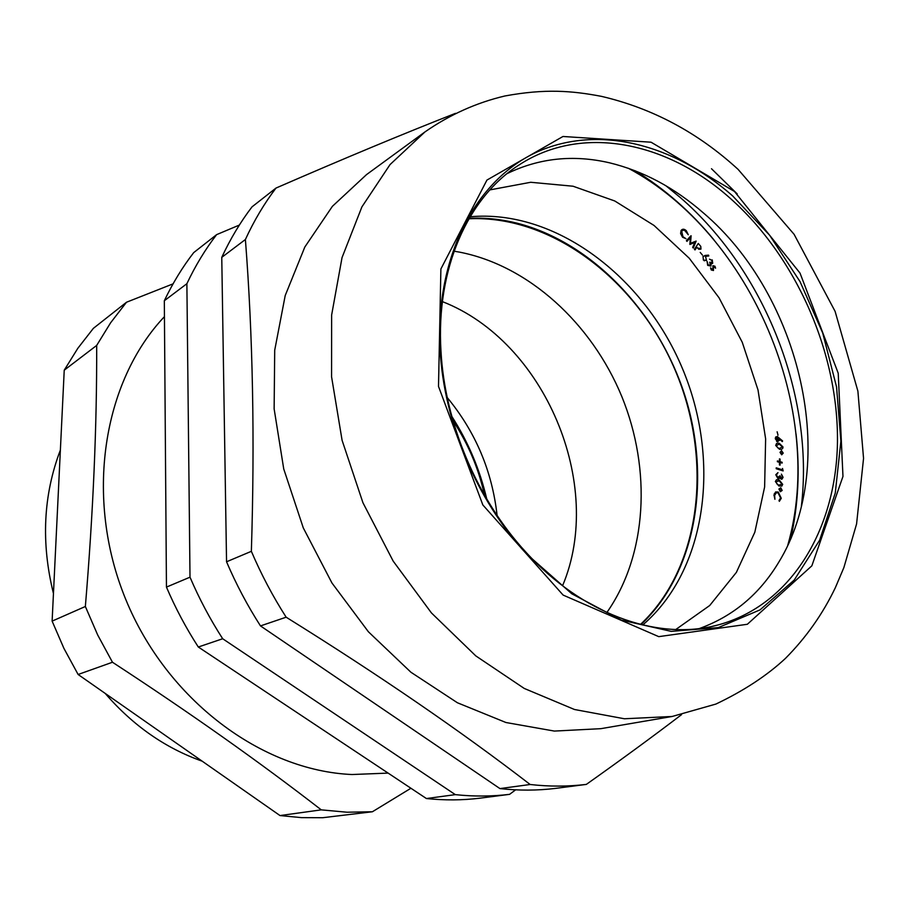 <?xml version="1.0" encoding="UTF-8"?>
<svg xmlns="http://www.w3.org/2000/svg" width="909" height="909" viewBox="0 0 909 909"><rect width="100%" height="100%" fill="white"/><g stroke="black" fill="none" stroke-linecap="round" stroke-linejoin="round"><path stroke-width="1.36" d="M485.724 497.303C479.475 468.93 468.351 442.615 452.341 418.367M164.449 316.627C102.887 381.644 84.105 497.825 125.59 599.02C166.87 700.282 262.031 770.696 351.999 774.525L388.12 773.104M173.051 283.858L126.51 302.231L93.354 328.365L77.833 348.295L64.232 370.19L96.684 345.42L110.614 322.786L126.51 302.231M96.684 345.42C96.933 426.264 93.161 513.29 85.355 606.496L52.12 621.12L64.232 370.19M52.12 621.12L63.937 648.412L78.117 674.489L112.466 662.241L97.695 634.993L85.355 606.496M112.466 662.241C189.867 712.758 259.474 761.969 321.275 809.862L280.006 815.566L78.117 674.489M280.006 815.566L301.504 817.634L322.74 817.714L372.395 811.76L347.045 812.214L321.275 809.862M372.395 811.76L410.925 788.251M451.796 416.379C468.203 441.944 479.861 469.51 486.769 499.075M60.38 450.057C43.257 495.041 40.95 542.855 53.449 593.52M105.194 693.408C132.93 725.518 165.245 748.107 202.162 761.174M562.569 585.76C605.303 484.645 544.718 341.386 442.399 301.618M447.239 397.563C475.566 431.911 492.178 471.214 497.098 515.46M239.328 225.08L216.626 234.636C205.229 249.452 195.31 265.814 186.879 283.71L190.004 577.181C199.219 598.724 210.104 619.245 222.682 638.743L455.318 794.636L426.423 798.545C444.671 800.431 462.499 800.318 479.895 798.182L509.585 794.341L515.63 789.841M455.318 794.636C473.85 796.591 491.939 796.5 509.585 794.341M426.423 798.545L198.31 647.015L222.682 638.743M198.31 647.015C186.038 628.051 175.414 608.076 166.449 587.1L164.324 300.743L186.879 283.71M190.004 577.181L166.449 587.1M164.324 300.743C172.665 283.21 182.459 267.166 193.708 252.611L216.626 234.636M640.493 624.438C701.475 567.205 713.292 460.113 675.342 370.588C637.539 280.995 552.479 214.876 468.93 218.774M606.86 612.53C647.231 554.979 651.673 469.669 621.779 396.46C591.645 323.331 528.504 265.417 459.227 252.077L454.046 251.191M681.534 714.656C652.594 736.733 620.858 759.969 586.339 784.399L555.388 788.41C537.401 790.603 518.914 790.671 499.95 788.592L260.485 625.915C247.441 605.599 236.135 584.214 226.546 561.785L221.762 257.361C230.329 238.908 240.419 222.069 252.032 206.854L275.984 188.072C344.102 158.439 403.937 133.532 455.489 113.341M665.945 185.777L680.296 197.537C764.912 270.643 814.407 396.176 801.397 506.052M507.052 173.63C539.151 158.041 573.295 154.428 609.484 162.802C643.038 170.937 674.262 187.584 703.157 212.729C801.124 295.743 839.882 463.454 778.547 562.569C759.356 594.372 732.984 616.347 699.43 628.517M730.325 198.401C666.922 141.588 581.805 123.999 519.209 164.847C468.146 197.071 435.797 268.485 440.979 351.238C444.865 422.924 477.248 499.495 525.97 552.217C581.749 613.575 655.514 640.106 714.201 625.926C789.455 607.996 836.2 530.913 837.462 442.16C838.53 353.112 796.432 257.179 730.325 198.401M732.62 195.878L769.616 235.238L800.056 281.654L822.702 332.967L836.553 386.916L840.882 441.104L835.269 493.064L819.623 540.23L794.261 579.999L760.026 609.882L718.326 627.596L671.194 631.357L621.301 620.097L571.818 593.793L526.163 553.57C476.85 500.234 444.058 422.696 440.138 350.17C434.843 256.77 476.055 179.505 537.208 151.917C598.656 124.419 674.092 144.236 732.62 195.878M672.149 716.474L600.815 728.677L554.342 731.075L505.927 722.507L457.432 702.771L410.902 672.228L368.418 631.8L331.967 583.01L303.299 527.924L283.744 468.987L274.132 408.857L274.711 350.215L285.21 295.55L304.833 247.009L332.41 206.309L366.497 174.63L424.935 131.941L390.041 164.586L361.907 206.888L342.034 257.611L331.637 315.003L331.569 376.781L342.091 440.308L362.93 502.711L393.188 561.126L431.434 612.927L475.816 655.912L524.232 688.431L574.477 709.497L624.415 718.769L672.149 716.474L715.906 704.066C743.903 690.738 767.094 675.501 785.49 658.366C806.215 637.436 822.85 613.848 835.394 587.589L843.87 567.602L856.573 523.982L863.55 458.375L857.891 391.131L835.098 311.355L794.102 234.329L738.119 169.404C698.021 132.634 652.457 108.285 601.417 96.354C571.875 90.73 545.195 88.559 504.893 95.979C476.396 102.706 449.75 114.693 424.935 131.941M586.339 784.399C568.125 786.626 549.388 786.66 530.152 784.501C460.59 730.927 379.258 675.16 286.153 617.2C272.802 596.327 261.201 574.363 251.361 551.32C254.861 439.547 252.872 335.614 245.396 239.51C254.043 220.682 264.235 203.536 275.984 188.072M499.95 788.592L530.152 784.501M286.153 617.2L260.485 625.915M245.396 239.51L221.762 257.361M226.546 561.785L251.361 551.32M704.884 255.486L708.543 255.134L708.781 255.986L705.509 256.349L706.543 260.553L703.441 260.065L702.998 256.293L708.543 255.134M776.627 441.444L777.627 439.797L775.343 437.82M775.843 436.809L779.467 439.524M779.445 440.501L778.059 439.183L777.718 441.899M777.627 441.888L775.286 438.752L777.184 436.4L782.604 440.945L782.285 441.615L779.286 438.752L779.479 439.683L777.627 441.888M779.252 480.02L782.694 484.372L781.865 486.054L778.808 485.963L775.366 481.52L776.502 479.702L779.252 480.02L778.365 480.566M781.933 484.622L782.694 484.372M778.07 492.883L776.4 492.689L774.65 495.28L774.911 499.291L774.002 494.928L775.65 491.951L778.24 492.008L781.263 498.268L779.343 501.336L779.013 500.473L780.581 497.973L778.07 492.883M776.4 492.689L774.309 493.587M773.945 495.496L774.65 495.28M779.672 500.03L779.172 500.904M775.491 492.053L777.536 492.689M780.479 498.507L781.263 498.268M635.334 170.847C664.581 188.788 690.783 211.774 713.917 239.794M796.057 434.002C800.045 470.135 798.295 504.938 790.785 538.412M787.796 545.173C826.326 411.038 751.482 234.079 628.403 168.29M642.743 624.983C707.407 569.466 721.053 459.431 682.102 367.725C643.436 275.904 554.979 209.047 470.101 216.774M675.773 629.528L709.713 605.508L736.37 572.397L754.834 532.185L764.628 486.963L765.628 438.854L758.015 389.961L742.255 342.284L719.03 297.766L689.249 258.247L654.037 225.455L614.768 200.98L573.045 186.22L530.72 182.277L489.849 189.901M780.149 475.839L781.206 478.27L782.388 477.066L781.41 474.134L783.069 477.305L781.956 479.191L779.797 477.555L777.888 478.509L775.786 474.748L777.968 472.612L776.468 474.998L777.877 477.623L779.456 476.055M779.013 477.339L779.377 478.191M780.32 478.554L781.206 478.27M782.319 477.543L783.069 477.305M781.751 478.27L781.286 479.213M779.433 462.317L777.4 461.749L777.4 460.931L779.433 461.499L779.433 458.897L780.081 459.079L780.081 461.681L782.115 462.249L782.115 463.067L780.081 462.499L780.081 465.113L779.445 464.931L779.433 462.317M780.876 462.726L782.115 462.249M712.247 259.894L712.701 263.258L711.099 263.417L710.963 266.076L707.656 265.348L707.122 261.508L708.088 264.849L710.384 265.417L709.713 262.224L712.133 262.519L711.827 260.394L709.509 259.156L711.645 260.19M711.906 262.701L711.69 263.61M711.929 263.633L712.701 263.258M691.124 235.761L690.51 243.305L696.146 241.09L693.272 248.021L692.669 247.384L694.76 242.453L689.908 244.464L690.283 237.658L686.977 241.351L686.386 240.726L690.76 235.954M689.931 236.851L689.817 238.181M689.806 243.669L690.51 243.305M700.214 252.429L702.396 254.997L700.214 252.429M777.127 431.786L778.024 435.195L777.127 431.786M775.718 445.501L776.559 443.444L779.206 443.228L783.001 446.955L782.819 448.194L781.57 449.33L779.524 449.319L775.718 445.501M782.172 490.44L780.342 491.758L778.922 489.031L780.763 487.724L782.172 490.44M782.535 468.453L783.149 470.919L776.206 468.714L776.218 467.84L782.501 469.839L782.535 468.453M783.217 453.114L781.683 454.795L780.002 452.352L781.558 450.671L783.217 453.114M714.917 266.201L715.576 268.189L713.406 266.303L713.474 270.507L711.27 269.984L710.565 267.871L712.974 269.871L712.917 265.712L714.917 266.201M694.408 249.271L698.294 243.476L700.782 246.384L700.964 249.111L698.816 249.271L696.817 247.225L694.999 249.93L694.408 249.271M686.295 230.693L688.283 234.749L684.636 230.375L682.932 230.204L681.693 231.238L682.932 236.681L686 238.726L682.557 237.238L680.591 233.545L681.068 230.522C682.432 228.727 684.182 228.784 686.295 230.693M778.434 478.6L779.149 478.373M780.501 452.489L781.649 454.08L782.729 453.012L781.57 451.387L780.501 452.489M697.589 248.089L700.35 248.441L699.612 248.816M700.032 248.736L699.191 249.021M782.342 446.853L779.229 444.069L776.343 445.649L777.661 447.785L779.467 448.478L782.342 446.853M779.422 489.269L780.399 491.053L781.672 490.235L780.683 488.406L779.422 489.269M782.024 484.145L779.172 480.838L776.002 481.793L777.081 484.122L778.854 485.145L782.024 484.145M703.282 259.86L705.157 260.269M704.282 260.815L705.611 260.179M469.18 218.33C484.974 217.569 500.814 219.16 516.676 223.08C592.191 242.18 658.707 312.753 685.159 396.392C711.452 480.02 695.896 572.75 640.981 624.563M484.463 495.11C478.611 468.385 468.135 443.615 453.034 420.799M734.483 191.481L651.049 142.202L562.966 136.486L486.94 180.073L440.888 268.973L438.502 386.427L482.827 504.927L563.125 595.088L658.741 636.641L747.346 624.278L811.851 565.83L842.973 476.407L838.223 373.247L800.034 273.12L734.483 191.481M711.497 168.733L737.233 193.935M525.97 552.217L526.163 553.57M440.979 351.238L440.138 350.17"/></g></svg>
